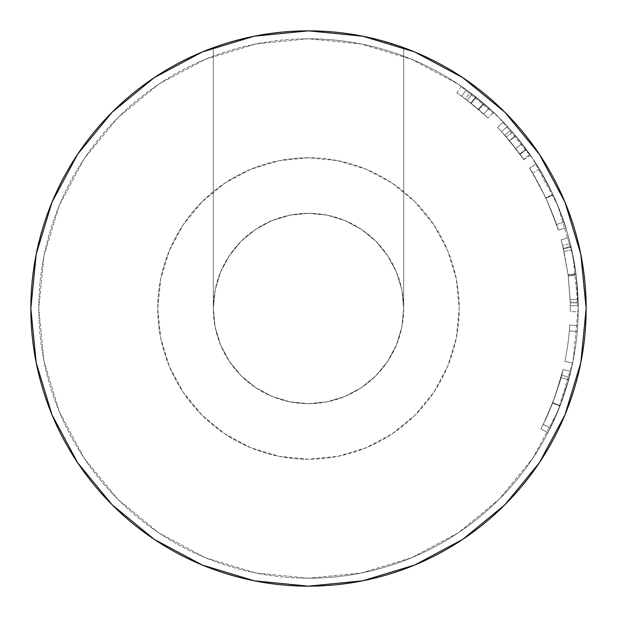 <?xml version="1.0" encoding="UTF-8"?>
<svg xmlns="http://www.w3.org/2000/svg" width="617" height="617" viewBox="0 0 617 617"><rect width="100%" height="100%" fill="white"/><g stroke="black" fill="none" stroke-linecap="round" stroke-linejoin="round"><path stroke-width="0.46" stroke-dasharray="3.08 2.31" d="M504.829 504.829L462.758 539.358L414.755 565.018L362.665 580.813L308.5 586.15A277.65 277.65 0 0 0 401.844 47.008L375.822 39.133L403.695 47.679L385.27 41.671L403.695 47.679L403.695 308.5L401.868 289.928L396.446 272.074L387.653 255.615L375.815 241.185L361.385 229.347L344.926 220.554L327.072 215.132L308.5 213.305A95.195 95.195 0 0 0 213.305 308.5A95.195 95.195 0 0 0 308.5 403.695L289.928 401.868L272.074 396.446L255.615 387.653L241.185 375.815L229.347 361.385L220.554 344.926L215.132 327.072L213.305 308.5L215.132 289.928L220.554 272.074L229.347 255.615L241.185 241.185L255.615 229.347L272.074 220.554L289.928 215.132L308.5 213.305L289.928 215.132L272.074 220.554L255.615 229.347L241.185 241.185L229.347 255.615L220.554 272.074L215.132 289.928L213.305 308.5L213.305 47.679L233.041 41.3L255.507 35.956L271.943 33.264L289.782 31.482L308.5 30.85L327.211 31.482L345.08 33.272L361.531 35.963L379.262 40.012L364.354 36.526M308.5 459.225A150.725 150.725 0 0 1 157.775 308.5A150.725 150.725 0 0 1 308.5 157.775A150.725 150.725 0 0 0 157.775 308.5A150.725 150.725 0 0 0 308.5 459.225L337.908 456.325L366.182 447.749L392.235 433.82L415.079 415.079L433.82 392.235L447.749 366.182L456.325 337.908L459.225 308.5L456.325 279.092L447.749 250.818L433.82 224.765L415.079 201.921L392.235 183.18L366.182 169.251L337.908 160.675L308.5 157.775L279.092 160.675L250.818 169.251L224.765 183.18L201.921 201.921L183.18 224.765L169.251 250.818L160.675 279.092L157.775 308.5L160.675 337.908L169.251 366.182L183.18 392.235L201.921 415.079L224.765 433.82L250.818 447.749L279.092 456.325L308.5 459.225A150.725 150.725 0 0 0 459.225 308.5A150.725 150.725 0 0 0 308.5 157.775A150.725 150.725 0 0 1 459.225 308.5A150.725 150.725 0 0 1 308.5 459.225L279.092 456.325L250.818 447.749L224.765 433.82L201.921 415.079L183.18 392.235L169.251 366.182L160.675 337.908L157.775 308.5L160.675 279.092L169.251 250.818L183.18 224.765L201.921 201.921L224.765 183.18L250.818 169.251L279.092 160.675L308.5 157.775L337.908 160.675L366.182 169.251L392.235 183.18L415.079 201.921L433.82 224.765L447.749 250.818L456.325 279.092L459.225 308.5L456.325 337.908L447.749 366.182L433.82 392.235L415.079 415.079L392.235 433.82L366.182 447.749L337.908 456.325L308.5 459.225M308.5 578.214A269.714 269.714 0 0 0 578.214 308.5A269.714 269.714 0 0 0 308.5 38.786A269.714 269.714 0 0 1 578.214 308.5A269.714 269.714 0 0 1 308.5 578.214L255.878 573.031L205.284 557.683L158.654 532.764L117.778 499.222L84.236 458.346L59.317 411.716L43.969 361.122L38.786 308.5L43.969 255.878L59.317 205.284L84.236 158.654L117.778 117.778L158.654 84.236L205.284 59.317L255.878 43.969L308.5 38.786L361.122 43.969L411.716 59.317L458.346 84.236L499.222 117.778L532.764 158.654L557.683 205.284L573.031 255.878L578.214 308.5L573.031 361.122L557.683 411.716L532.764 458.346L499.222 499.222L458.346 532.764L411.716 557.683L361.122 573.031L308.5 578.214A269.714 269.714 0 0 1 38.786 308.5A269.714 269.714 0 0 1 308.5 38.786A269.714 269.714 0 0 0 38.786 308.5A269.714 269.714 0 0 0 308.5 578.214L361.122 573.031L411.716 557.683L458.346 532.764L499.222 499.222L532.764 458.346L557.683 411.716L573.031 361.122L578.214 308.5L573.031 255.878L557.683 205.284L532.764 158.654L499.222 117.778L458.346 84.236L411.716 59.317L361.122 43.969L308.5 38.786L255.878 43.969L205.284 59.317L158.654 84.236L117.778 117.778L84.236 158.654L59.317 205.284L43.969 255.878L38.786 308.5L43.969 361.122L59.317 411.716L84.236 458.346L117.778 499.222L158.654 532.764L205.284 557.683L255.878 573.031L308.5 578.214M461.4 86.311A269.714 269.714 0 0 1 472.067 94.039L492.96 111.723L481.9 101.913L470.193 92.627A269.714 269.714 0 0 0 461.4 86.311L456.904 92.843A261.785 261.785 0 0 1 465.442 98.975L470.193 92.627L483.551 103.301L493.523 112.248L472.067 94.039L467.254 100.347L478.8 109.679L483.959 103.656L478.8 109.679L488.078 118.024L493.523 112.248L488.078 118.024L478.399 109.34L483.551 103.301L478.399 109.34L465.442 98.975L470.193 92.627A269.714 269.714 0 0 0 466.329 89.781L461.686 96.213L466.329 89.781A269.714 269.714 0 0 0 461.4 86.311L456.904 92.843A261.785 261.785 0 0 1 467.254 100.347L472.067 94.039A269.714 269.714 0 0 0 461.4 86.311M503.302 121.958A269.714 269.714 0 0 1 512.357 131.891L521.99 143.668L529.988 154.582L515.55 135.647L530.481 155.291A269.714 269.714 0 0 0 526.162 149.214L510.699 129.994A269.714 269.714 0 0 0 503.302 121.958L497.572 127.441A261.785 261.785 0 0 1 504.752 135.246L510.699 129.994L526.162 149.214L519.761 153.903A261.785 261.785 0 0 1 523.949 159.795L530.481 155.291L515.55 135.647L529.988 154.582L521.99 143.668L512.357 131.891L506.356 137.082L515.712 148.512L521.99 143.668L515.712 148.512L523.471 159.109L529.988 154.582L523.471 159.109L509.465 140.738L515.55 135.647L509.465 140.738L523.949 159.795L530.481 155.291A269.714 269.714 0 0 0 526.162 149.214L519.761 153.903L504.752 135.246L510.699 129.994A269.714 269.714 0 0 0 507.421 126.354L501.575 131.714L507.421 126.354A269.714 269.714 0 0 0 503.302 121.958L497.572 127.441A261.785 261.785 0 0 1 506.356 137.082L512.357 131.891A269.714 269.714 0 0 0 503.302 121.958M565.804 227.611L565.666 227.164L565.804 227.611M565.072 225.321L558.532 207.343L553.156 194.957L547.125 182.786L537.554 166.081L546.917 182.385L552.925 194.471L558.408 207.042L565.072 225.321M536.52 164.43L537.546 166.073L536.52 164.43M536.181 163.906L536.181 163.906C537.708 165.371 543.361 175.722 553.156 194.957C561.493 214.778 565.727 225.706 565.851 227.758L558.277 230.133C558.169 228.174 554.066 217.562 545.96 198.296L553.156 194.957L545.96 198.296C536.481 179.67 530.99 169.621 529.486 168.156L536.181 163.906L529.486 168.156C530.859 169.428 536.273 179.316 545.736 197.826L552.925 194.471C543.176 175.39 537.592 165.202 536.181 163.906M576.139 275.105A269.714 269.714 0 0 0 575.969 273.755L570.278 243.545A269.714 269.714 0 0 0 568.751 237.676L570.941 246.268A269.714 269.714 0 0 1 571.134 247.101L576.054 274.38L578.137 301.952A269.714 269.714 0 0 1 578.16 302.831L578.198 311.747A269.714 269.714 0 0 0 578.206 305.693L576.139 275.105A269.714 269.714 0 0 0 575.969 273.755L568.103 274.773L564.007 251.52L571.751 249.792L575.969 273.755L568.103 274.773A261.785 261.785 0 0 1 568.272 276.084L576.139 275.105L578.06 299.26L570.131 299.538L568.272 276.084L576.139 275.105M577.682 325.514A269.714 269.714 0 0 1 572.645 363.035A269.714 269.714 0 0 0 577.682 325.514L569.761 325.012A261.785 261.785 0 0 1 564.879 361.431L572.645 363.035A269.714 269.714 0 0 0 577.234 331.522A269.714 269.714 0 0 1 572.645 363.035A269.714 269.714 0 0 0 577.234 331.522A269.714 269.714 0 0 1 572.645 363.035L564.879 361.431L572.645 363.035A269.714 269.714 0 0 0 577.234 331.522L569.329 330.851A261.785 261.785 0 0 1 564.879 361.431L572.645 363.035A269.714 269.714 0 0 0 577.234 331.522L569.329 330.851A261.785 261.785 0 0 1 564.879 361.431L572.645 363.035A269.714 269.714 0 0 0 577.234 331.522L569.329 330.851A261.785 261.785 0 0 1 564.879 361.431L572.645 363.035A269.714 269.714 0 0 0 577.234 331.522L569.329 330.851A261.785 261.785 0 0 1 564.879 361.431L572.645 363.035A269.714 269.714 0 0 0 577.682 325.514L569.761 325.012A261.785 261.785 0 0 1 564.879 361.431L572.645 363.035A269.714 269.714 0 0 0 577.682 325.514M547.965 432.61L552.493 423.455L550.349 427.905L543.238 424.388L552.747 402.7L560.151 405.562L565.581 390.098L569.167 377.789L561.03 403.248L550.349 427.905L559.997 405.947C566.059 388.764 569.159 379.208 569.298 377.28L569.167 377.789L569.298 377.28C569.175 379.131 566.121 388.556 560.151 405.562L552.747 402.7C558.539 386.227 561.501 377.08 561.632 375.259L569.298 377.28L561.632 375.259C561.493 377.118 558.485 386.389 552.601 403.078L559.997 405.947L552.601 403.078L543.238 424.388L550.349 427.905L543.238 424.388L540.924 428.962L547.965 432.61L540.924 428.962C544.348 422.583 548.235 413.968 552.585 403.117L559.981 405.986L565.079 391.656L570.771 371.442L568.095 381.692L561.254 402.631L556.858 413.683L549.192 430.219L559.981 405.986C555.501 417.177 551.498 426.054 547.965 432.61C551.498 426.054 555.508 417.154 560.012 405.909C567.193 385.131 570.779 373.64 570.771 371.442L568.65 379.686L559.981 405.986L552.585 403.117L561 377.596L568.65 379.686L561 377.596L563.059 369.591L570.771 371.442L563.059 369.591C563.059 371.719 559.58 382.872 552.616 403.048L560.012 405.909L552.616 403.048C548.243 413.953 544.348 422.591 540.924 428.962L547.965 432.61L540.924 428.962L543.238 424.388L550.349 427.905L547.965 432.61M362.179 36.087L345.119 33.272L327.18 31.482L308.5 30.85L327.211 31.482L345.08 33.272L362.21 36.094M364.254 36.503L375.822 39.133L361.462 35.948L345.119 33.272L327.18 31.482L308.5 30.85L289.805 31.482A277.65 277.65 0 0 0 213.305 47.679L229.431 42.349L252.785 36.496M252.769 36.503L229.385 42.357L213.305 47.679L213.305 308.5L215.132 327.072L220.554 344.926L229.347 361.385L241.185 375.815L255.615 387.653L272.074 396.446L289.928 401.868L308.5 403.695L327.072 401.868L344.926 396.446L361.385 387.653L375.815 375.815L387.653 361.385L396.446 344.926L401.868 327.072L403.695 308.5L401.868 289.928L396.446 272.074L387.653 255.615L375.815 241.185L361.385 229.347L344.926 220.554L327.072 215.132L308.5 213.305L289.928 215.132L272.074 220.554L255.615 229.347L241.185 241.185L229.347 255.615L220.554 272.074L215.132 289.928L213.305 308.5L215.132 327.072L220.554 344.926L229.347 361.385L241.185 375.815L255.615 387.653L272.074 396.446L289.928 401.868L308.5 403.695L327.072 401.868L344.926 396.446L361.385 387.653L375.815 375.815L387.653 361.385L396.446 344.926L401.868 327.072L403.695 308.5L403.695 47.679L401.852 47.015A277.65 277.65 0 0 0 308.5 30.85L362.665 36.187L414.755 51.982L462.758 77.642L504.829 112.171M254.806 36.094L271.943 33.264L289.782 31.482L308.5 30.85L289.805 31.482L271.858 33.279L254.798 36.094M539.304 154.173L565.018 202.245L580.813 254.335L586.15 308.5L580.813 362.665L565.018 414.755L539.358 462.758M308.5 586.15L254.335 580.813L202.245 565.018L154.242 539.358M77.696 462.827L51.982 414.755L36.187 362.665L30.85 308.5L36.187 254.335L51.982 202.245L77.642 154.242M154.173 77.696L202.245 51.982L254.335 36.187L308.5 30.85M231.699 41.678L213.305 47.679M289.805 31.482L271.858 33.279L255.492 35.956L237.684 40.028M308.5 403.695A95.195 95.195 0 0 0 403.695 308.5A95.195 95.195 0 0 0 308.5 213.305L327.072 215.132L344.926 220.554L361.385 229.347L375.815 241.185L387.653 255.615L396.446 272.074L401.868 289.928L403.695 308.5L401.868 327.072L396.446 344.926L387.653 361.385L375.815 375.815L361.385 387.653L344.926 396.446L327.072 401.868L308.5 403.695M543.238 424.388L553.603 400.456L561.632 375.259L553.734 400.101L543.238 424.388M542.119 426.617L543.446 423.956L542.119 426.617M546.407 417.724L543.454 423.941L549.554 410.59L554.984 396.692L563.059 369.591L555.555 395.073L546.407 417.724M564.879 361.431A261.785 261.785 0 0 0 569.761 325.012A261.785 261.785 0 0 1 564.879 361.431A261.785 261.785 0 0 0 569.329 330.851A261.785 261.785 0 0 1 564.879 361.431A261.785 261.785 0 0 0 569.329 330.851A261.785 261.785 0 0 1 564.879 361.431M570.131 299.538L578.06 299.26L578.206 305.693L570.27 305.777L570.131 299.538L570.27 305.777A261.785 261.785 0 0 1 570.262 311.654L578.198 311.747A269.714 269.714 0 0 0 578.206 305.693L570.27 305.777A261.785 261.785 0 0 1 570.262 311.654L578.198 311.747L578.16 302.831L570.224 302.993L570.262 311.654L570.224 302.993L578.16 302.831A269.714 269.714 0 0 0 578.137 301.952L570.208 302.145A261.785 261.785 0 0 1 570.224 302.993A261.785 261.785 0 0 0 570.208 302.145L578.137 301.952L576.054 274.38L568.18 275.383L570.208 302.145L568.18 275.383L576.054 274.38L571.134 247.101L563.414 248.913L568.18 275.383L563.414 248.913L571.134 247.101A269.714 269.714 0 0 0 570.941 246.268L563.221 248.096A261.785 261.785 0 0 1 563.414 248.913A261.785 261.785 0 0 0 563.221 248.096L570.941 246.268L568.751 237.676L561.1 239.758L563.221 248.096L561.1 239.758A261.785 261.785 0 0 1 562.581 245.458L570.278 243.545A269.714 269.714 0 0 0 568.751 237.676L561.1 239.758A261.785 261.785 0 0 1 562.581 245.458L570.278 243.545L571.751 249.792L564.007 251.52L562.581 245.458L568.103 274.773A261.785 261.785 0 0 1 568.272 276.084L570.131 299.538M565.851 227.758C565.735 225.699 561.431 214.6 552.925 194.471L545.736 197.826C553.989 217.354 558.169 228.12 558.277 230.133L565.851 227.758M547.156 200.911L539.906 186.095L529.81 168.672L540.122 186.504L545.96 198.296L551.197 210.374L558.1 229.57L551.058 210.027L547.156 200.911M558.238 229.994L558.1 229.563L558.238 229.994M529.563 168.279L529.81 168.672L529.563 168.279M533.651 174.935L545.86 198.08L533.651 174.935M547.009 200.594L556.295 224.079L547.009 200.594M539.358 169.027L532.564 173.13C533.774 174.503 538.201 182.825 545.86 198.08L553.048 194.733C545.166 179.015 540.6 170.446 539.358 169.027C540.531 170.323 545.096 178.891 553.048 194.733L545.86 198.08C552.693 214.014 556.233 222.845 556.465 224.573L563.977 222.027C563.737 220.246 560.097 211.145 553.048 194.733C560.059 211.06 563.707 220.153 563.977 222.027L556.465 224.573C556.195 222.745 552.662 213.922 545.86 198.08L553.048 194.733L545.86 198.08C538.147 182.725 533.72 174.41 532.564 173.13L539.358 169.027L553.048 194.733L559.472 209.711L563.977 222.027L559.434 209.603L553.048 194.733L545.814 180.326L539.358 169.027M506.356 137.082A261.785 261.785 0 0 0 497.572 127.441A261.785 261.785 0 0 1 504.752 135.246L519.761 153.903A261.785 261.785 0 0 1 523.949 159.795L509.465 140.738L523.471 159.109L515.712 148.512L506.356 137.082M513.113 145.211L501.575 131.714A261.785 261.785 0 0 1 509.611 140.915L513.113 145.211M520.077 154.343L526.494 149.669L515.519 135.609L509.426 140.691L520.077 154.343L509.611 140.915L515.704 135.84A269.714 269.714 0 0 0 507.421 126.354L501.575 131.714L509.426 140.691L515.519 135.609L507.421 126.354L501.575 131.714A261.785 261.785 0 0 1 509.611 140.915L515.704 135.84L526.494 149.669L520.077 154.343M467.254 100.347A261.785 261.785 0 0 0 456.904 92.843A261.785 261.785 0 0 1 465.442 98.975L476.609 107.828L488.078 118.024L467.254 100.347M475.267 106.71L461.686 96.213A261.785 261.785 0 0 1 471.187 103.409L475.267 106.71M483.782 114.06L489.088 108.168L475.707 96.869L470.794 103.093L483.782 114.06L471.187 103.409L476.123 97.193A269.714 269.714 0 0 0 466.329 89.781L461.686 96.213L470.794 103.093L475.707 96.869L466.329 89.781L461.686 96.213A261.785 261.785 0 0 1 471.187 103.409L476.123 97.193L489.088 108.168L483.782 114.06M515.704 135.84A269.714 269.714 0 0 0 507.421 126.354L515.519 135.609L526.255 149.345L515.704 135.84M476.123 97.193A269.714 269.714 0 0 0 466.329 89.781L488.811 107.913L476.123 97.193"/><path stroke-width="0.93" d="M379.262 40.012L385.293 41.678L379.262 40.02M364.354 36.526L362.179 36.087M362.21 36.094L364.254 36.503M539.358 462.758L504.829 504.829L539.358 462.758L565.018 414.755L580.813 362.665L586.15 308.5L580.813 254.335L565.018 202.245L539.358 154.242L504.829 112.171L462.758 77.642L414.755 51.982L362.665 36.187L308.5 30.85A277.65 277.65 0 0 1 586.15 308.5A277.65 277.65 0 0 1 308.5 586.15A277.65 277.65 0 0 1 30.85 308.5A277.65 277.65 0 0 1 308.5 30.85A277.65 277.65 0 0 0 289.782 31.482M213.305 47.679A277.65 277.65 0 0 0 308.5 586.15L362.665 580.813L414.755 565.018L462.758 539.358L504.829 504.829M252.785 36.496L254.806 36.094M254.798 36.094L252.769 36.503M504.829 112.171L539.304 154.173M77.642 154.242L112.171 112.171L77.642 154.242L51.982 202.245L36.187 254.335L30.85 308.5L36.187 362.665L51.982 414.755L77.642 462.758L112.171 504.829L154.242 539.358L112.171 504.829L77.696 462.827M308.5 30.85L254.335 36.187L202.245 51.982L154.242 77.642L112.171 112.171L154.173 77.696M154.242 539.358L202.245 565.018L254.335 580.813L308.5 586.15M237.684 40.028L231.699 41.678"/></g></svg>
